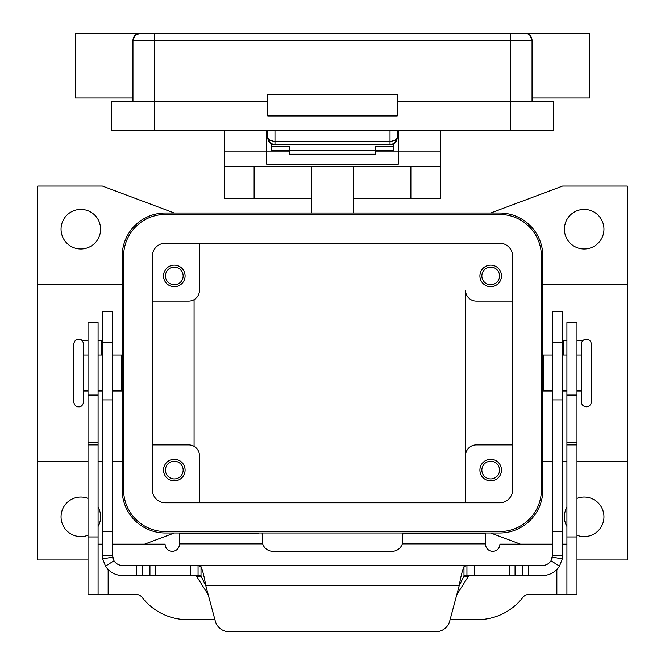 <?xml version="1.0" encoding="UTF-8"?>
<svg xmlns="http://www.w3.org/2000/svg" width="665" height="665" viewBox="0 0 665 665"><rect width="100%" height="100%" fill="white"/><g stroke="black" fill="none" stroke-linecap="round" stroke-linejoin="round"><path stroke-width="1" d="M390.023 130.323L390.023 144.704L393.83 143.615L395.11 142.601L397.213 137.514L395.11 140.365L390.023 141.545L274.978 141.545L269.89 140.365L267.787 137.514L269.89 142.601L271.17 143.615L274.978 144.704L274.978 130.323M267.787 130.323L267.787 137.514A7.19 7.19 0 0 0 274.978 144.704L390.023 144.704A7.19 7.19 0 0 0 397.213 137.514L397.213 130.323M510.471 33.25L140.149 33.25A7.19 7.19 0 0 0 135.07 35.353L140.149 33.25A7.19 7.19 0 0 0 135.419 35.029A7.19 7.19 0 0 1 140.149 33.25L154.529 33.25L154.529 40.44L510.471 40.44L510.471 33.25L524.851 33.25A7.19 7.19 0 0 1 529.93 35.353L532.042 40.44L529.93 35.353A7.19 7.19 0 0 0 524.851 33.25A7.19 7.19 0 0 1 529.581 35.029A7.19 7.19 0 0 0 524.851 33.25L589.564 33.25L589.564 97.963L532.042 97.963M132.958 97.963L75.436 97.963L75.436 33.25L140.149 33.25A7.19 7.19 0 0 0 135.07 35.353L132.958 40.44L154.529 40.44L154.529 101.562L111.388 101.562L111.388 130.323L553.613 130.323L553.613 101.562L397.213 101.562M132.958 101.562L132.958 40.44A7.19 7.19 0 0 1 135.07 35.353M532.042 101.562L532.042 40.44A7.19 7.19 0 0 0 529.93 35.353A7.19 7.19 0 0 1 532.042 40.44A7.19 7.19 0 0 0 529.93 35.353A7.19 7.19 0 0 1 532.042 40.44L510.471 40.44L510.471 130.323M267.787 115.943L267.787 94.372L397.213 94.372L397.213 115.943L267.787 115.943M267.787 101.562L154.529 101.562L154.529 130.323M73.64 344.246L73.64 401.768C74.538 405.392 76.217 407.063 78.669 406.805C81.122 407.063 82.801 405.392 83.707 401.768L83.707 344.246C82.801 340.63 81.122 338.951 78.669 339.208C76.217 338.951 74.538 340.63 73.64 344.246M591.36 344.246L591.36 373.007L591.36 344.246C591.06 341.187 589.389 339.507 586.331 339.208C583.271 339.507 581.592 341.187 581.293 344.246L581.293 401.768L581.293 390.987L576.979 390.987M311.644 198.636L224.637 198.636L224.637 166.275L440.363 166.275L440.363 130.323M353.356 198.636L440.363 198.636L440.363 166.275M501.476 470.08A10.79 10.79 0 0 1 490.695 480.87A10.79 10.79 0 0 1 479.906 470.08A10.79 10.79 0 0 1 490.695 459.299A10.79 10.79 0 0 1 501.476 470.08M481.851 470.08A8.845 8.845 0 0 0 490.695 478.925A8.845 8.845 0 0 0 499.54 470.08A8.845 8.845 0 0 0 490.695 461.236A8.845 8.845 0 0 0 481.851 470.08M185.094 275.933A10.79 10.79 0 0 1 174.305 286.723A10.79 10.79 0 0 1 163.524 275.933A10.79 10.79 0 0 1 174.305 265.144A10.79 10.79 0 0 1 185.094 275.933M165.46 275.933A8.845 8.845 0 0 0 174.305 284.778A8.845 8.845 0 0 0 183.149 275.933A8.845 8.845 0 0 0 174.305 267.089A8.845 8.845 0 0 0 165.46 275.933M185.094 470.08A10.79 10.79 0 0 1 174.305 480.87A10.79 10.79 0 0 1 163.524 470.08A10.79 10.79 0 0 1 174.305 459.299A10.79 10.79 0 0 1 185.094 470.08M165.46 470.08A8.845 8.845 0 0 0 174.305 478.925A8.845 8.845 0 0 0 183.149 470.08A8.845 8.845 0 0 0 174.305 461.236A8.845 8.845 0 0 0 165.46 470.08M501.476 275.933A10.79 10.79 0 0 1 490.695 286.723A10.79 10.79 0 0 1 479.906 275.933A10.79 10.79 0 0 1 490.695 265.144A10.79 10.79 0 0 1 501.476 275.933M481.851 275.933A8.845 8.845 0 0 0 490.695 284.778A8.845 8.845 0 0 0 499.54 275.933A8.845 8.845 0 0 0 490.695 267.089A8.845 8.845 0 0 0 481.851 275.933M112.468 355.027L121.529 355.027L121.529 390.987L112.468 390.987M552.532 355.027L543.471 355.027L543.471 390.987L552.532 390.987M603.945 229.192A19.775 19.775 0 0 1 584.169 248.968A19.775 19.775 0 0 1 564.394 229.192A19.775 19.775 0 0 1 584.169 209.417A19.775 19.775 0 0 1 603.945 229.192M576.979 498.401A19.775 19.775 0 0 1 603.945 516.821A19.775 19.775 0 0 1 576.979 535.242M566.913 526.472A19.775 19.775 0 0 1 566.913 507.162M98.088 507.162A19.775 19.775 0 0 1 98.088 526.472M88.021 535.242A19.775 19.775 0 0 1 61.055 516.821A19.775 19.775 0 0 1 88.021 498.401M100.606 229.192A19.775 19.775 0 0 1 80.831 248.968A19.775 19.775 0 0 1 61.055 229.192A19.775 19.775 0 0 1 80.831 209.417A19.775 19.775 0 0 1 100.606 229.192M375.642 150.282L393.622 150.282L393.622 143.74M271.378 143.74L271.378 146.707L289.358 146.707L289.358 154.222L375.642 154.222L375.642 146.707L393.622 146.707M271.378 146.707L271.378 150.282L289.358 150.282M398.293 137.514L397.213 137.514A7.19 7.19 0 0 1 397.08 138.894L397.213 137.514M267.787 137.514L267.92 138.919A7.19 7.19 0 0 1 267.787 137.514L266.707 137.514M112.468 544.145L165.078 544.145A7.19 7.19 0 0 0 172.268 551.335A7.19 7.19 0 0 0 179.459 544.145L179.459 533.089L258.552 533.089M102.402 544.145L98.088 544.145M552.532 544.145L499.922 544.145A7.19 7.19 0 0 1 492.732 551.335A7.19 7.19 0 0 1 485.541 544.145L485.541 533.089L402.849 533.089L402.325 543.87A10.79 10.79 0 0 1 392.059 551.335L272.941 551.335A10.79 10.79 0 0 1 262.675 543.87L262.151 533.089M214.903 619.647L187.538 619.647A57.523 57.523 0 0 1 142.011 597.278A7.19 7.19 0 0 0 136.317 594.477L98.088 594.477L98.088 322.675L88.021 322.675L88.021 395.068L98.088 395.068M88.021 395.068L88.021 594.477L98.088 594.477M566.913 594.477L566.913 322.675L576.979 322.675L576.979 594.477L528.683 594.477A7.19 7.19 0 0 0 522.989 597.278A57.523 57.523 0 0 1 477.462 619.647L450.097 619.647M566.913 544.145L562.598 544.145M88.021 559.963L37.681 559.963L37.681 461.668L88.021 461.668M174.305 213.016L102.402 186.05L37.681 186.05L37.681 461.668M174.305 532.998L144.588 544.145M499.681 532.998L165.319 532.998A43.142 43.142 0 0 1 122.177 489.856L122.177 256.158A43.142 43.142 0 0 1 165.319 213.016L499.681 213.016A43.142 43.142 0 0 1 542.823 256.158L542.823 489.856A43.142 43.142 0 0 1 499.681 532.998M520.412 544.145L490.695 532.998M490.695 213.016L562.598 186.05L627.319 186.05L627.319 559.963L576.979 559.963M465.525 502.798L465.525 455.7L465.525 502.798M512.624 444.91L476.315 444.91A10.79 10.79 0 0 0 465.525 455.7L465.525 290.314A10.79 10.79 0 0 0 476.315 301.104L512.624 301.104M165.319 214.454A41.704 41.704 0 0 0 123.615 256.158L123.615 489.856A41.704 41.704 0 0 0 165.319 531.559L499.681 531.559A41.704 41.704 0 0 0 541.385 489.856L541.385 256.158A41.704 41.704 0 0 0 499.681 214.454L165.319 214.454M152.376 489.856L152.376 256.158A12.943 12.943 0 0 1 165.319 243.215L499.681 243.215A12.943 12.943 0 0 1 512.624 256.158L512.624 489.856A12.943 12.943 0 0 1 499.681 502.798L165.319 502.798A12.943 12.943 0 0 1 152.376 489.856M591.36 373.007L591.36 401.768L591.36 373.007M152.376 301.104L188.685 301.104A10.79 10.79 0 0 0 199.475 290.314L199.475 243.215M152.376 444.91L188.685 444.91A10.79 10.79 0 0 1 199.475 455.7L199.475 502.798M194.08 299.657L194.08 446.356M627.319 461.668L576.979 461.668M566.913 461.668L562.598 461.668M552.532 461.668L542.823 461.668M627.319 284.346L542.823 284.346M37.681 284.346L122.177 284.346M98.088 461.668L102.402 461.668M112.468 461.668L122.177 461.668M224.637 130.323L224.637 151.894L266.707 151.894L266.707 130.323M398.293 130.323L398.293 164.222L266.707 164.222L266.707 151.894L289.358 151.894M224.637 151.894L224.637 166.275M375.642 151.894L440.363 151.894M311.644 166.275L311.644 213.016M353.356 213.016L353.356 166.275M289.358 150.647L375.642 150.647M463.979 575.541L466.938 575.541L463.979 576.139L459.216 585.607C460.803 576.505 462.391 570.188 463.979 566.663L466.938 565.474L542.465 565.474A10.066 10.066 0 0 0 550.986 560.778L552.532 555.408L552.532 311.453L562.598 311.453L562.598 555.408L562.299 558.883L559.498 566.139A20.133 20.133 0 0 1 542.465 575.541L466.88 575.541M112.468 327.404L112.468 311.453L102.402 311.453L102.402 555.408L112.468 555.408L112.468 327.404M198.12 575.541L201.021 575.541M112.468 555.408L114.014 560.778L105.502 566.139A20.133 20.133 0 0 0 122.535 575.541L198.062 575.541L198.062 565.474L201.021 566.663C202.609 570.171 204.197 576.48 205.784 585.607L201.021 576.139L198.062 575.541M194.986 575.541L196.682 576.489L208.212 594.668M102.402 340.646L98.088 340.646M466.938 575.541L466.938 565.474L122.535 565.474A10.066 10.066 0 0 1 114.014 560.778M105.502 566.139L102.701 558.883L102.402 555.408M113.125 558.999A10.066 10.066 0 0 1 112.618 557.145L102.701 558.883M229.184 631.75A14.381 14.381 0 0 1 215.294 621.093L205.784 585.607L459.216 585.607L449.706 621.093A14.381 14.381 0 0 1 435.816 631.75L229.184 631.75M82.543 341.029A3.599 3.599 0 0 1 84.156 340.646L88.021 340.646M456.788 594.668L468.318 576.489L470.014 575.541M198.128 565.474L466.872 565.474M435.816 631.75A14.381 14.381 0 0 0 449.706 621.093M552.532 555.408L562.598 555.408M562.299 558.883L552.382 557.145A10.066 10.066 0 0 1 552.149 558.168M566.913 340.646L562.598 340.646M580.844 340.646A3.599 3.599 0 0 1 582.457 341.029A3.599 3.599 0 0 0 580.844 340.646L576.979 340.646M390.023 144.704A7.19 7.19 0 0 0 397.08 138.919M267.92 138.919A7.19 7.19 0 0 0 274.978 144.704M88.021 442.159L98.088 442.159M88.021 444.91L98.088 444.91M88.021 536.954L98.088 536.954M108.154 569.498L108.154 594.477M262.675 543.87L179.459 543.87M556.846 594.477L556.846 569.498M485.541 543.87L402.325 543.87M576.979 395.068L566.913 395.068M576.979 442.159L566.913 442.159M576.979 444.91L566.913 444.91M576.979 536.954L566.913 536.954M254.121 166.275L254.121 198.636M410.879 198.636L410.879 166.275M562.598 342.375L552.532 342.375M101.678 355.027L101.678 340.646M201.021 576.139L201.021 566.663M190.606 575.541L190.606 565.474M136.674 575.541L136.674 565.474M142.185 575.541L142.185 565.474M149.941 575.541L149.941 565.474M155.452 575.541L155.452 565.474M102.402 342.375L112.468 342.375M102.402 531.385L112.468 531.385M102.402 399.898L112.468 399.898M468.318 576.489L463.621 576.489M201.379 576.489L196.682 576.489M463.979 576.139L463.979 566.663M550.986 560.778L559.498 566.139M562.598 531.385L552.532 531.385M563.322 340.646L563.322 355.027M562.598 399.898L552.532 399.898M528.326 575.541L528.326 565.474M522.815 575.541L522.815 565.474M515.059 575.541L515.059 565.474M509.548 575.541L509.548 565.474M474.394 575.541L474.394 565.474M271.17 143.615L268.976 141.47M393.83 143.615L396.024 141.47M591.36 401.768C591.06 404.827 589.389 406.506 586.331 406.805C583.271 406.506 581.592 404.827 581.293 401.768M122.177 383.796L121.529 383.796M88.021 390.987L83.707 390.987M102.402 390.987L98.088 390.987M542.823 362.226L543.471 362.226M576.979 355.027L581.293 355.027M562.598 355.027L566.913 355.027M562.598 390.987L566.913 390.987M542.823 383.796L543.471 383.796M98.088 355.027L102.402 355.027M83.707 355.027L88.021 355.027M121.529 362.226L122.177 362.226"/></g></svg>
